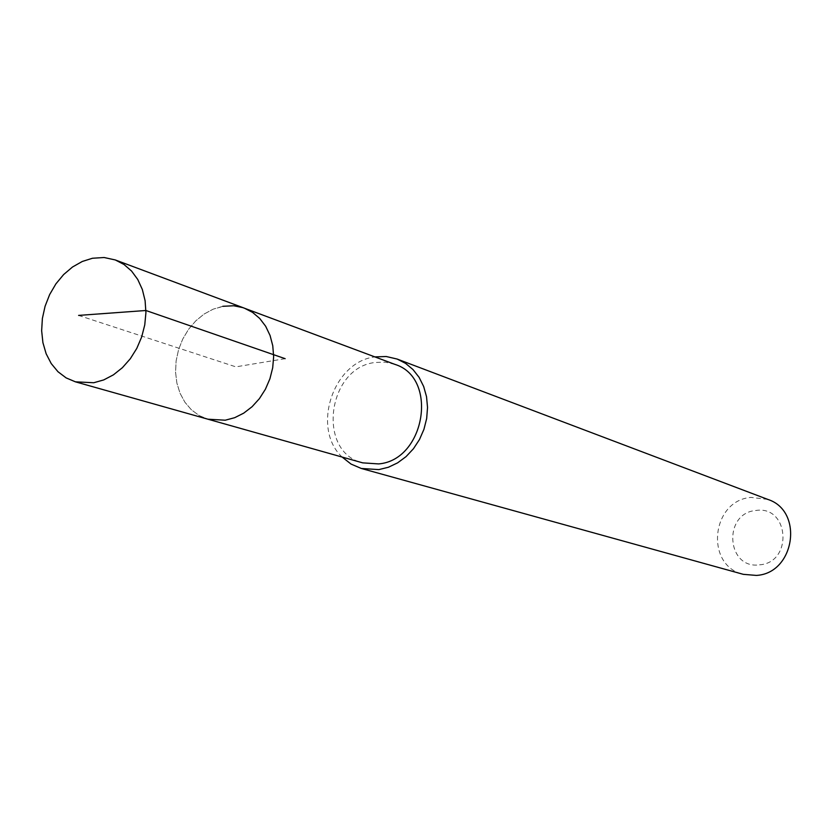 <?xml version="1.0" encoding="UTF-8"?>
<svg xmlns="http://www.w3.org/2000/svg" width="833" height="833" viewBox="0 0 833 833"><rect width="100%" height="100%" fill="white"/><g stroke="black" fill="none" stroke-linecap="round" stroke-linejoin="round"><path stroke-width="0.62" stroke-dasharray="4.17 3.12" d="M222.765 306.305L213.175 309.158L204.054 314.083L195.734 320.903L188.539 329.347L182.729 339.083L178.543 349.735L176.117 360.908L175.555 372.174L176.877 383.097L180.053 393.28L184.947 402.297L191.403 409.826L199.17 415.542L207.948 419.207L199.17 415.542L191.403 409.826L184.947 402.297L180.053 393.28L176.877 383.097L175.555 372.174L176.117 360.908L178.543 349.735L182.729 339.083L188.539 329.347L195.734 320.903L204.054 314.083L213.175 309.158L224.348 306.055L233.75 305.763L244.288 308.127M394.904 364.375L385.179 362.136L375.069 362.48C327.296 367.686 316.571 452.319 362.688 462.856M342.124 457.057C311.178 428.401 332.971 361.741 374.871 356.899L374.892 356.899M767.807 499.415L751.116 497.405C711.361 500.216 704.531 565.513 743.296 574.333M759.581 564.826C793.297 562.567 789.215 505.131 755.916 510.483C722.732 513.034 726.345 569.533 759.581 564.826M285.157 358.679L235.843 366.853L78.594 315.405"/><path stroke-width="1.25" d="M93.754 382.743L75.407 381.826L66.14 377.901L57.977 371.726L51.23 363.573L46.148 353.765L42.92 342.686L41.65 330.763L42.379 318.456L45.086 306.232L49.657 294.549L55.915 283.845L63.641 274.546L72.533 266.987L82.269 261.479L92.463 258.251L104.115 257.512L115.287 259.948L123.971 264.457L131.572 271.058L137.768 279.503L142.339 289.499L145.098 300.682L145.921 312.614L144.765 324.86L141.693 336.928L136.799 348.381L130.292 358.763L122.399 367.686L113.455 374.819L103.781 379.9L93.754 382.743M222.765 306.305L233.75 305.763L242.83 307.616L394.904 364.375C438.585 377.641 425.309 460.149 378.619 463.919L362.688 462.856L207.948 419.207L225.254 420.207L234.667 417.697L243.715 413.147L252.076 406.723L259.407 398.643L265.425 389.209L269.913 378.796L272.693 367.801L273.651 356.628L272.755 345.705L270.059 335.46L265.665 326.265L259.74 318.477L252.524 312.354L244.288 308.127L252.524 312.354L259.74 318.477L265.665 326.265L270.059 335.46L272.755 345.705L273.651 356.628L272.693 367.801L269.913 378.796L265.425 389.209L259.407 398.643L252.076 406.723L243.715 413.147L234.667 417.697L225.254 420.207L207.948 419.207L75.407 381.826M374.892 356.899L386.231 356.514L397.154 359.054L405.588 363.386L413.001 369.56L419.114 377.359L423.674 386.522L426.527 396.685L427.537 407.472L426.673 418.499L423.945 429.318L419.478 439.532L413.439 448.748L406.046 456.63L397.591 462.867L388.407 467.251L378.828 469.604L361.355 468.479L351.047 464.075L342.124 457.057M361.355 468.479L743.296 574.333L756.364 575.416C794.797 573.468 804.084 510.889 767.807 499.415L397.154 359.054M78.594 315.405L145.91 310.501L285.157 358.679M244.288 308.127L115.287 259.948"/></g></svg>
